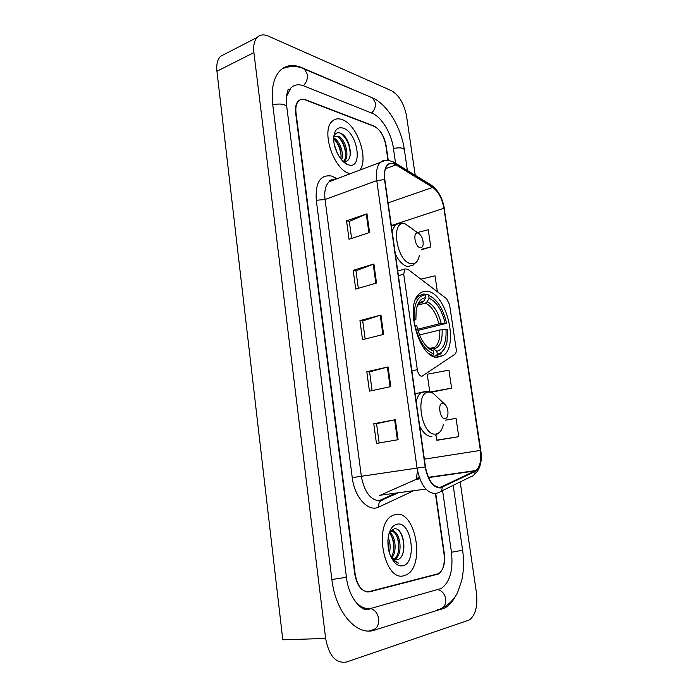 <?xml version="1.0" encoding="UTF-8"?>
<svg xmlns="http://www.w3.org/2000/svg" width="698" height="698" viewBox="0 0 698 698"><rect width="100%" height="100%" fill="white"/><g stroke="black" fill="none" stroke-linecap="round" stroke-linejoin="round"><path stroke-width="1.05" d="M421.854 376.353L454.956 354.226C456.073 353.223 456.466 351.391 456.143 348.73L449.582 304.738L446.624 298.761L407.728 269.166L404.84 268.957L403.714 274.157L417.308 369.67C418.102 373.639 419.611 375.873 421.854 376.353M437.166 357.359L443.535 355.422C459.144 345.109 446.188 293.169 427.542 291.354C424.724 290.892 422.177 291.572 419.908 293.404C404.142 303.935 418.774 358.013 437.166 357.359M378.857 500.885L394.876 493.538M387.948 160.322L385.846 145.524C383.926 135.744 379.939 129.226 373.884 125.989L305.707 99.823C302.941 98.793 300.611 99.142 298.727 100.87C296.301 103.356 295.402 107.379 296.022 112.928L355.177 574.201C357.559 586.538 362.41 592.401 369.739 591.799L438.414 574.009C443.178 570.536 445.045 563.853 444.024 553.968L435.421 493.573M395.565 163.219L393.419 148.281C391.438 133.318 381.518 116.784 372.086 113.242L303.9 85.933C298.788 83.952 294.486 84.571 291.005 87.8L286.677 96.036M354.383 600.324C359.836 607.086 365.665 609.694 371.86 608.141L441.267 588.475C449.94 582.167 453.334 570.1 451.458 552.284L442.584 490.554M415.223 175.277L406.559 116.138C404.098 103.697 399.09 95.225 391.543 90.731L268.224 36.069C263.757 34.158 260.084 34.603 257.222 37.404C254.255 40.65 253.147 45.71 253.898 52.594L325.634 638.452C328.967 655.946 335.956 663.789 346.592 661.983L469.082 620.068C475.425 615.531 477.886 606.475 476.455 592.907L460.183 481.943M225.288 53.868L220.489 56.337C217.436 59.583 216.249 64.556 216.93 71.257L282.795 639.796L325.634 638.452M373.674 98.418L301.501 67.523C293.09 64.068 286.006 65.027 280.256 70.411C273.546 77.469 271.033 88.821 272.717 104.464L331.873 579.506C335.52 612.469 356.922 636.602 374.713 630.058L444.705 608.019C448.831 605.812 452.33 602.025 455.209 596.659M289.469 89.588L288.065 89.536M378.665 500.885L394.606 493.582M404.081 575.658L406.69 574.62C425.606 565.406 415.397 509.95 395.766 514.417L391.979 515.831C373.046 525.132 384.528 582.368 404.081 575.658L406.69 574.62C425.606 565.406 415.397 509.95 395.766 514.417L391.979 515.831C373.046 525.132 384.528 582.368 404.081 575.658M349.471 173.479L350.3 173.706L349.471 173.479C333.635 169.972 320.574 130.081 332.449 121.068C320.574 130.081 333.635 169.972 349.471 173.479M359.836 170.103C368.989 158.812 357.027 124.357 342.151 119.602C338.356 118.215 335.127 118.704 332.449 121.068C335.127 118.704 338.356 118.215 342.151 119.602C357.027 124.357 368.989 158.812 359.836 170.103M440.194 487.448C433.022 487.012 428.118 480.198 425.483 466.997L384.834 179.7C383.987 172.772 384.956 167.869 387.765 164.998C389.999 163.035 392.704 162.992 395.862 164.859L432.725 187.413C438.361 191.522 442.096 198.476 443.928 208.257L480.381 450.419C481.559 460.218 480.032 466.927 475.774 470.539L440.194 487.448M440.272 487.989L475.155 471.464C480.05 468.192 481.873 461.169 480.625 450.402L444.181 208.336C442.305 198.311 438.484 191.191 432.708 186.968L395.845 164.405C387.477 160.889 383.708 165.958 384.537 179.604L425.187 467.023C427.891 480.564 432.917 487.553 440.272 487.989M351.6 238.437L349.314 221.423L366.982 213.789L346.557 220.812L349.035 239.283L369.565 232.521L366.982 213.789M349.323 221.484L346.557 220.812M358.327 288.318L355.954 270.754L373.901 263.992L353.205 270.309L355.718 289.077L376.519 283.03L373.901 263.992M355.963 270.807L353.205 270.309M373.796 423.73L376.554 423.66L395.347 419.681L373.796 423.73L376.449 443.448L398.104 439.705L395.347 419.681M366.825 371.746L369.574 371.868L388.079 366.921L366.825 371.746L369.425 391.142L390.793 386.605L388.079 366.921M359.959 320.609L362.716 320.923L380.934 315.025L359.959 320.609L362.515 339.69L383.595 334.386L380.934 315.025M388.254 160.348L386.195 145.908C384.284 136.127 380.297 129.619 374.25 126.382L305.349 99.962C302.574 98.933 300.245 99.282 298.36 101.009C295.935 103.505 295.036 107.527 295.655 113.076L354.732 573.948C357.106 586.285 361.965 592.157 369.303 591.555L438.693 573.616C443.448 570.144 445.315 563.469 444.294 553.601L435.735 493.53M421.287 249.849L430.779 246.952L428.24 229.747L417.404 232.547M431.373 392.241L451.597 388.149L448.936 370.149L427.22 374.25L429.724 391.657M438.065 440.115L458.752 436.678L456.056 418.39L445.49 420.135M437.376 291.729L435.037 275.841L420.877 279.174M362.707 320.888L365.15 339.027M369.574 371.842L372.095 390.575M376.554 423.642L379.154 442.977M451.597 388.149L430.579 391.936M435.98 435.142L436.695 440.124L438.274 440.115M458.752 436.678L436.695 440.124M430.779 246.952L421.487 249.273M388.167 537.451C390.269 542.241 390.679 547.407 389.397 552.956M387.896 540.095L388.69 550.268M389.475 532.356C395.469 535.488 397.432 551.865 391.63 558.112M389.126 533.159C394.213 537.094 395.722 550.984 391.081 557.301M389.632 532.112L391.552 531.195C399.98 528.936 404.221 555.067 394.379 559.578L394.204 559.665M391.203 531.274C399.125 531.152 402.362 554.509 393.576 559.421M391.351 557.85L396.08 559.883M402.737 565.755C417.483 563.181 411.593 520.725 397.083 524.163C392.843 525.123 389.955 529.058 388.42 535.985C386.875 547.276 389.144 556.341 395.225 563.199C397.686 565.45 400.19 566.305 402.737 565.755M396.7 559.787C408.487 558.321 404.421 526.624 394.169 528.875L389.275 532.705M392.189 559.36L393.506 560.799L398.532 563.155L391.84 558.766M394.082 561.602L393.297 561.009M399.858 531.797C403.557 537.949 404.578 545.164 402.903 553.462M392.241 529.52L394.344 531.702M396.7 535.977C398.654 541.081 399.151 546.525 398.183 552.293M391.77 536.736C393.62 541.674 394.091 546.927 393.201 552.484M387.861 540.706L388.585 549.78M425.3 295.053L427.464 294.46L429.645 295.786C437.698 300.166 443.352 309.336 446.607 323.305L445.097 323.122C441.947 310.087 436.625 301.798 429.113 298.255L427.124 301.711L425.396 303.115L417.875 305.122M417.613 329.229L438.859 323.933L445.097 323.122M445.996 329.212L447.505 329.386L447.025 341.636C445.437 349.14 442.183 353.319 437.271 354.174L436.852 351.277C443.623 349.375 446.676 342.02 445.996 329.212L439.757 330.023L419.568 334.97M429.567 349.061L430.064 348.948M430.71 348.799L433.092 348.511L436.852 351.277M446.607 323.305L417.954 330.407M432.891 348.276L433.118 347.613M413.408 319.361L414.219 319.274C413.617 304.206 417.299 296.065 425.274 294.853L424.035 293.902L418.608 295.943L415.502 299.765M433.144 297.924L427.464 294.46M437.271 354.174L436.381 355.683L440.708 353.886L445.411 346.958M436.381 355.683L433.318 356.373M425.274 294.853L425.693 297.714C420.807 298.212 417.64 302.339 416.183 310.113L415.877 319.483L414.219 319.274M429.113 298.255L428.694 295.411M415.877 319.483L413.582 320.888M419.952 303.141L421.958 302.6L423.695 301.187L425.693 297.714M431.905 355.675L432.969 355.43L433.859 353.912C425.152 350.614 418.913 341.191 415.136 325.652L414.385 325.73M428.982 353.65L432.969 355.43M415.136 325.652L416.793 325.844C419.716 338.102 424.637 346.243 431.565 350.265L433.441 350.998L433.859 353.912M433.441 350.998L429.218 348.154M429.165 348.154L428.493 348.223M442.733 403.217C437.41 402.807 439.757 419.062 444.966 418.573C446.371 418.46 447.331 417.325 447.837 415.162C448.395 409.979 447.121 406.114 444.024 403.584L442.733 403.217M417.954 233.097C412.579 231.387 414.804 246.76 420.074 247.633C421.679 247.895 422.7 246.874 423.136 244.57C423.32 239.257 421.705 235.47 418.285 233.202L417.954 233.097M334.412 145.01L337.605 153.874M333.696 137.995L333.723 138.003C339.245 139.984 344.376 153.045 341.645 159.938M333.688 139.059C339.307 143.858 341.706 150.506 340.886 159.022M333.723 137.358L334.298 136.651L338.303 136.127C345.178 138.518 350.239 156.718 344.245 161.264M334.77 136.267L337.151 136.599C343.73 138.876 348.843 155.942 343.643 161.168M342.421 160.784L342.866 160.95C354.697 165.252 351.085 137.017 340.676 133.292C337.413 131.974 335.119 133.091 333.801 136.633M348.285 164.78C363.196 170.225 357.995 132.751 343.32 128.179C337.823 126.626 334.63 129.619 333.74 137.166C332.806 147.357 340.319 161.997 347.665 164.554L348.285 164.78M344.35 162.398L343.861 162.154M341.017 133.449C347.002 138.466 350.091 145.76 350.283 155.314M339.315 138.003C343.224 142.82 345.362 148.604 345.728 155.366M334.874 139.975C338.678 144.704 340.781 150.367 341.182 156.971M403.714 274.157L398.418 275.701M417.308 369.67L411.881 370.865M367.2 608.551L365.316 609.424M272.752 104.761C280.613 103.295 285.299 104.081 286.817 107.108L343.809 556.498M302.234 68.247L304.581 69.207L307.39 74.529C307.748 78.935 306.405 82.661 303.342 85.723M370.507 97.022L372.671 97.938L375.402 102.868C375.768 106.899 374.486 110.284 371.545 113.024M282.175 68.753C290.63 65.568 298.098 65.725 304.581 69.207L372.671 97.938C387.774 104.691 401.271 127.856 404.378 149.765C403.339 147.767 399.701 147.339 393.445 148.482M453.185 485.363L462.617 550.251L451.449 552.24M438.902 609.302C443.788 608.455 446.057 605 445.708 598.936C444.713 593.946 442.139 590.848 437.995 589.653M371.484 630.172C376.623 629.317 379.023 625.539 378.682 618.838C377.627 613.219 374.878 609.755 370.446 608.447M331.864 579.445C340.423 578.406 345.257 577.499 346.374 576.723L343.817 556.524M216.93 71.257L253.898 52.594M435.343 574.663L437.096 574.533M367.131 591.965L369.739 591.799M300.925 67.802L301.501 67.523M437.271 609.38L441.974 609.153M369.399 630.25L374.713 630.058M363.1 608.595L366.319 608.429M331.402 180.852L331.245 179.822M412.858 491.122L378.901 507.001C368.561 512.55 354.505 497.526 352.254 477.633L316.273 200.265L325.041 199.515L361.372 476.472C364.478 492.343 370.708 500.457 380.061 500.806L397.581 493.181M316.273 200.265C315.208 182.396 320.338 174.334 331.663 176.071L337.143 178.679M334.499 179.674L329.22 181.672C325.512 185.249 324.116 191.2 325.041 199.515L376.772 180.608C375.725 171.987 376.955 165.888 380.471 162.302L385.514 160.392M442.244 487.396C442.035 490.476 440.604 492.282 437.951 492.823L435.535 493.565C426.513 493.102 420.362 484.613 417.055 468.088L425.187 467.023M418.643 477.493L418.25 479.064M332.545 179.656L333.365 180.101M473.933 474.998C480.102 469.737 482.397 461.553 480.8 450.428L480.625 450.402M444.181 208.336L480.8 450.419M432.708 186.968L430.465 184.63M440.63 491.514L470.976 476.655C473.541 476.115 474.937 474.387 475.155 471.464M395.845 164.405L393.48 161.971M384.537 179.604L376.772 180.608L417.055 468.088L352.254 477.633M366.703 591.73L366.101 591.764M378.901 507.001C378.299 503.171 379.529 500.867 382.583 500.073M335.337 179.36L334.97 177.475M443.928 208.257L398.41 223.238M396.883 223.744L391.325 225.567M432.725 187.413L388.114 202.865M395.862 164.859L385.488 168.724M379.363 495.632L416.148 479.369L419.123 476.917M442.122 486.872L438.274 487.387M425.867 489.062L381.387 495.057M475.033 470.976L428.537 477.598M419.821 478.845L416.148 479.369L412.361 481.079M480.381 450.419L424.375 459.153M380.236 315.226L382.897 334.56M387.373 367.087L390.086 386.753M394.632 419.83L397.389 439.827M373.221 264.228L375.829 283.231M366.31 214.05L368.884 232.748M438.859 323.933C436.163 313.105 431.669 306.169 425.396 303.115M432.184 348.459L434.906 347.194C438.606 343.974 440.229 338.251 439.757 330.023M423.695 301.187C420.781 301.484 418.495 303.438 416.854 307.05M441.206 323.532C438.396 312.154 433.702 304.886 427.124 301.711M434.008 348.983C439.915 347.229 442.611 340.772 442.104 329.622M426.74 346.583L430.587 348.695M437.89 397.773L433.004 393.14L429.436 392.101C414.472 390.592 420.842 435.814 435.473 434.095C439.365 433.685 442.009 430.526 443.396 424.602M426.722 391.177L421.243 392.381C418.844 394.187 417.177 397.284 416.244 401.682M419.699 426.129C423.293 433.083 427.377 436.582 431.94 436.616M411.314 228.045L405.259 223.945C390.182 218.91 396.211 261.663 410.974 263.704C415.432 264.298 418.25 261.445 419.428 255.154M400.067 223.151L395.452 224.686L392.075 230.864M395.347 254.002C398.907 261.226 402.99 265.406 407.588 266.557L412.963 265.249L417.186 261.148M435.796 357.175L443.535 355.422M404.84 268.957L397.764 271.042M404.378 149.765L407.388 170.469M370.062 608.508C364.871 614.449 348.538 599.966 346.374 576.723M442.977 607.626C451.423 603.281 456.204 595.717 457.696 592.218L461.648 580.797C463.795 571.016 464.118 560.834 462.617 550.251M286.791 106.916C285.648 92.625 287.995 91.944 288.178 89.1M220.489 56.337L257.222 37.404M437.646 574.061L438.414 574.009M333.452 179.735C330.765 179.744 329.351 180.389 329.22 181.672L380.471 162.302C383.568 159.414 388.358 159.572 394.841 162.774L431.704 185.389C438.257 190.31 442.488 198.058 444.39 208.641M475.774 470.539L428.406 477.31M419.707 478.549L416.942 478.941L416.305 478.051L417.561 471.045M391.499 557.99L392.791 559.796M393.506 560.799L395.225 563.199M428.938 348.59L429.506 348.45M429.82 348.381L434.906 347.194L433.092 348.511M417.325 296.292L418.608 295.943M429.645 295.786L428.52 294.879M430.396 348.555L429.096 348.093L431.565 350.265M415.101 393.628L428.136 391.299L433.004 393.14L444.024 403.584M435.5 435.378L439.74 432.132M391.386 226.021L395.452 224.686C398.506 222.95 401.682 222.645 404.98 223.761L418.285 233.202M342.439 160.793L347.665 164.554"/></g></svg>

